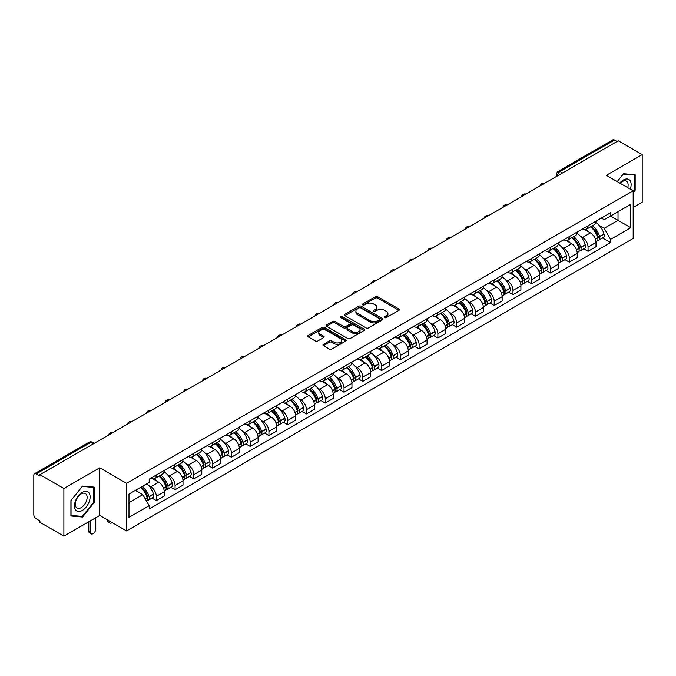 <?xml version="1.0" encoding="UTF-8"?>
<svg xmlns="http://www.w3.org/2000/svg" width="676" height="676" viewBox="0 0 676 676"><rect width="100%" height="100%" fill="white"/><g stroke="black" fill="none" stroke-linecap="round" stroke-linejoin="round"><path stroke-width="1.01" d="M384.72 317.61A1.166 0.676 0 0 0 386.376 317.61L398.925 310.36A1.673 0.963 0 0 0 399.415 309.684A1.673 0.963 0 0 0 398.925 309L377.664 296.722A1.673 0.963 0 0 0 375.307 296.722L362.75 303.972A1.166 0.676 0 0 0 362.412 304.445A1.166 0.676 0 0 0 362.75 304.927A1.166 0.676 0 0 0 364.406 304.927L366.029 303.989A5.349 3.084 0 0 1 373.591 303.989L375.366 305.011A5.349 3.084 0 0 1 376.929 307.191A5.349 3.084 0 0 1 375.366 309.371L373.735 310.309A1.166 0.676 0 0 0 373.397 310.791A1.166 0.676 0 0 0 373.735 311.264A1.166 0.676 0 0 0 375.391 311.264L377.014 310.326A5.349 3.084 0 0 1 384.576 310.326L386.351 311.349A5.349 3.084 0 0 1 387.914 313.537A5.349 3.084 0 0 1 386.351 315.717L384.72 316.655A1.166 0.676 0 0 0 384.382 317.128A1.166 0.676 0 0 0 384.72 317.61L384.72 316.655M323.449 344.321A1.673 0.963 0 0 0 322.959 345.005A1.673 0.963 0 0 0 323.449 345.69L329.415 349.129A1.673 0.963 0 0 0 331.781 349.129L345.715 341.084A1.673 0.963 0 0 0 346.205 340.4A1.673 0.963 0 0 0 345.715 339.724L324.455 327.446A1.673 0.963 0 0 0 322.089 327.446L308.155 335.49A1.673 0.963 0 0 0 307.665 336.175A1.673 0.963 0 0 0 308.155 336.859L315.362 341.017A1.673 0.963 0 0 0 317.72 341.017L323.686 337.569A1.673 0.963 0 0 0 324.176 336.893A1.673 0.963 0 0 0 323.686 336.209L320.111 334.147A4.47 2.577 0 0 1 318.802 332.322A4.47 2.577 0 0 1 321.565 329.939A4.47 2.577 0 0 1 326.432 330.496L340.434 338.575A4.47 2.577 0 0 1 341.735 340.4A4.47 2.577 0 0 1 338.98 342.783A4.47 2.577 0 0 1 334.113 342.225L331.781 340.881A1.673 0.963 0 0 0 329.415 340.881L323.449 344.321L323.449 345.69L329.415 342.267L329.415 340.881M126.573 483.281L99.744 467.792L63.882 488.495L39.935 474.67L618.253 140.777L642.2 154.601L606.338 175.312L633.175 190.801L126.573 483.281L126.573 530.939L633.175 238.459L633.175 190.801M366.147 327.928A1.673 0.963 0 0 0 368.513 327.928L382.447 319.875A1.673 0.963 0 0 0 382.937 319.199A1.673 0.963 0 0 0 382.447 318.514L361.187 306.236A1.673 0.963 0 0 0 358.829 306.236L344.887 314.289A1.673 0.963 0 0 0 344.397 314.965A1.673 0.963 0 0 0 344.887 315.65L366.147 327.928M341.279 317.864A1.166 0.676 0 0 1 342.47 318.024L364.06 330.496L350.143 338.524A1.673 0.963 0 0 1 347.785 338.524L326.525 326.255L326.525 324.886A1.673 0.963 0 0 0 326.035 325.57A1.673 0.963 0 0 0 326.525 326.255M326.525 324.886L332.491 321.446A1.673 0.963 0 0 1 334.848 321.446L343.467 326.423A1.673 0.963 0 0 0 345.833 326.423L349.788 324.142A1.673 0.963 0 0 0 350.278 323.458A1.673 0.963 0 0 0 349.788 322.773L340.814 317.593A1.166 0.676 0 0 1 340.467 317.112A1.166 0.676 0 0 1 341.194 316.495A1.166 0.676 0 0 1 342.47 316.638L364.085 329.119A1.673 0.963 0 0 1 364.575 329.795A1.673 0.963 0 0 1 364.085 330.48L364.085 329.119M63.882 488.495L63.882 536.153L39.935 522.328L39.935 520.934L36.208 518.788A3.405 1.969 -120 0 1 33.8 514.613L33.8 475.296A3.405 1.969 -120 0 1 34.501 473.732L89.012 442.265A3.405 1.969 60 0 1 90.719 442.434L36.208 473.901A3.405 1.969 -120 0 0 34.501 473.732M633.175 207.473L642.2 202.268L642.2 154.601M63.882 536.153L99.744 515.45L126.573 530.939M39.935 474.67L39.935 476.056L36.208 473.901M562.542 172.946L560.015 171.484A3.405 1.969 60 0 0 558.308 171.315L612.819 139.847A3.405 1.969 60 0 1 614.526 140.016L560.015 171.484A3.405 1.969 120 0 0 557.607 175.659L557.607 175.794M617.053 141.478L614.526 140.016M588.052 225.75A7.825 4.521 60 0 1 586.43 229.257L594.373 224.677A7.825 4.521 -120 0 0 595.995 221.162M580.515 236.33L582.518 237.487A7.825 4.521 60 0 1 588.052 247.078L595.995 242.49A7.825 4.521 -120 0 0 590.461 232.899L584.774 229.62M595.995 242.49L595.995 246.723L588.052 251.311L583.743 248.827M586.43 229.257A7.825 4.521 60 0 1 582.577 228.91M588.052 247.078L588.052 251.311M569.277 236.583A7.825 4.521 60 0 1 567.654 240.098L575.597 235.51A7.825 4.521 -120 0 0 577.22 231.995M564.975 259.66L569.277 262.153L577.22 257.564L577.22 253.331A7.825 4.521 -120 0 0 571.685 243.74L565.998 240.462M567.654 240.098A7.825 4.521 60 0 1 563.801 239.743M561.739 247.171L563.742 248.329A7.825 4.521 60 0 1 569.277 257.911L569.277 262.153M550.509 247.424A7.825 4.521 60 0 1 548.887 250.94L556.83 246.351A7.825 4.521 -120 0 0 558.452 242.836M546.2 270.501L550.509 272.986L558.452 268.406L558.452 264.164A7.825 4.521 -120 0 0 552.917 254.582L547.23 251.295M548.887 250.94A7.825 4.521 60 0 1 545.033 250.585M542.972 258.004L544.974 259.161A7.825 4.521 60 0 1 550.509 268.752L550.509 272.986M531.733 258.257A7.825 4.521 60 0 1 530.111 261.773L538.054 257.184A7.825 4.521 -120 0 0 539.676 253.677M527.432 281.343L531.733 283.827L539.676 279.239L539.676 275.005A7.825 4.521 -120 0 0 534.141 265.415L528.455 262.136M530.111 261.773A7.825 4.521 60 0 1 526.258 261.418M524.196 268.845L526.198 270.003A7.825 4.521 60 0 1 531.733 279.585L531.733 283.827M512.966 269.099A7.825 4.521 60 0 1 511.343 272.614L519.286 268.026A7.825 4.521 -120 0 0 520.909 264.51M508.656 292.176L512.966 294.66L520.909 290.08L520.909 285.838A7.825 4.521 -120 0 0 515.374 276.256L509.687 272.969M511.343 272.614A7.825 4.521 60 0 1 507.49 272.259M505.428 279.678L507.431 280.836A7.825 4.521 60 0 1 512.966 290.426L512.966 294.66M494.19 279.932A7.825 4.521 60 0 1 492.567 283.447L500.51 278.867A7.825 4.521 -120 0 0 502.133 275.352M489.88 303.017L494.19 305.501L502.133 300.913L502.133 296.68A7.825 4.521 -120 0 0 496.598 287.089L490.911 283.81M492.567 283.447A7.825 4.521 60 0 1 488.714 283.092M486.652 290.519L488.655 291.677A7.825 4.521 60 0 1 494.19 301.268L494.19 305.501M475.422 290.773A7.825 4.521 60 0 1 473.8 294.288L481.743 289.7A7.825 4.521 -120 0 0 483.357 286.185M471.113 313.85L475.422 316.343L483.365 311.754L483.365 307.512A7.825 4.521 -120 0 0 477.822 297.93L472.144 294.643M473.8 294.288A7.825 4.521 60 0 1 469.947 293.933M467.885 301.361L469.888 302.51A7.825 4.521 60 0 1 475.422 312.101L475.422 316.343M456.646 301.614A7.825 4.521 60 0 1 455.024 305.121L462.967 300.541A7.825 4.521 -120 0 0 464.589 297.026M452.337 324.691L456.646 327.176L464.589 322.596L464.589 318.354A7.825 4.521 -120 0 0 459.055 308.763L453.368 305.484M455.024 305.121A7.825 4.521 60 0 1 451.171 304.775M449.109 312.194L451.112 313.351A7.825 4.521 60 0 1 456.646 322.942L456.646 327.176M437.879 312.447A7.825 4.521 60 0 1 436.257 315.962L444.2 311.374A7.825 4.521 -120 0 0 445.814 307.867M433.57 335.533L437.879 338.017L445.814 333.429L445.814 329.195A7.825 4.521 -120 0 0 440.279 319.604L434.6 316.326M436.257 315.962A7.825 4.521 60 0 1 432.403 315.608M430.342 323.035L432.344 324.193A7.825 4.521 60 0 1 437.879 333.775L437.879 338.017M419.103 323.289A7.825 4.521 60 0 1 417.481 326.804L425.424 322.215A7.825 4.521 -120 0 0 427.046 318.7M414.794 346.365L419.103 348.85L427.046 344.27L427.046 340.028A7.825 4.521 -120 0 0 421.511 330.446L415.825 327.159M417.481 326.804A7.825 4.521 60 0 1 413.627 326.449M411.566 333.868L413.568 335.026A7.825 4.521 60 0 1 419.103 344.616L419.103 348.85M400.336 334.121A7.825 4.521 60 0 1 398.713 337.637L406.656 333.057A7.825 4.521 -120 0 0 408.27 329.542M396.026 357.207L400.336 359.691L408.27 355.103L408.27 350.869A7.825 4.521 -120 0 0 402.735 341.279L397.057 338M398.713 337.637A7.825 4.521 60 0 1 394.86 337.282M392.798 344.709L394.801 345.867A7.825 4.521 60 0 1 400.336 355.449L400.336 359.691M381.56 344.963A7.825 4.521 60 0 1 379.937 348.478L387.88 343.89A7.825 4.521 -120 0 0 389.503 340.374M377.25 368.04L381.56 370.532L389.503 365.944L389.503 361.702A7.825 4.521 -120 0 0 383.968 352.12L378.281 348.833M379.937 348.478A7.825 4.521 60 0 1 376.084 348.123M374.022 355.551L376.025 356.7A7.825 4.521 60 0 1 381.56 366.291L381.56 370.532M362.792 355.796A7.825 4.521 60 0 1 361.17 359.311L369.113 354.731A7.825 4.521 -120 0 0 370.727 351.216M358.483 378.881L362.792 381.365L370.727 376.777L370.727 372.544A7.825 4.521 -120 0 0 365.192 362.953L359.514 359.674M361.17 359.311A7.825 4.521 60 0 1 357.317 358.964M355.255 366.384L357.249 367.541A7.825 4.521 60 0 1 362.792 377.132L362.792 381.365M344.016 366.637A7.825 4.521 60 0 1 342.394 370.152L350.337 365.564A7.825 4.521 -120 0 0 351.959 362.049M339.707 389.714L344.016 392.207L351.959 387.618L351.959 383.385A7.825 4.521 -120 0 0 346.425 373.794L340.738 370.516M342.394 370.152A7.825 4.521 60 0 1 338.541 369.797M336.479 377.225L338.482 378.383A7.825 4.521 60 0 1 344.016 387.965L344.016 392.207M325.24 377.478A7.825 4.521 60 0 1 323.627 380.994L331.57 376.405A7.825 4.521 -120 0 0 333.183 372.89M320.939 400.555L325.249 403.04L333.183 398.46L333.183 394.218A7.825 4.521 -120 0 0 327.649 384.636L321.97 381.349M323.627 380.994A7.825 4.521 60 0 1 319.773 380.639M317.703 388.058L319.706 389.215A7.825 4.521 60 0 1 325.249 398.806L325.249 403.04M306.473 388.311A7.825 4.521 60 0 1 304.851 391.826L312.794 387.238A7.825 4.521 -120 0 0 314.416 383.731M302.164 411.397L306.473 413.881L314.416 409.293L314.416 405.059A7.825 4.521 -120 0 0 308.881 395.468L303.194 392.19M304.851 391.826A7.825 4.521 60 0 1 300.997 391.472M298.936 398.899L300.938 400.057A7.825 4.521 60 0 1 306.473 409.639L306.473 413.881M287.697 399.153A7.825 4.521 60 0 1 286.083 402.668L294.018 398.079A7.825 4.521 -120 0 0 295.64 394.564M283.396 422.23L287.697 424.714L295.64 420.134L295.64 415.892A7.825 4.521 -120 0 0 290.105 406.31L284.427 403.023M286.083 402.668A7.825 4.521 60 0 1 282.23 402.313M280.16 409.732L282.162 410.89A7.825 4.521 60 0 1 287.697 420.48L287.697 424.714M268.93 409.986A7.825 4.521 60 0 1 267.307 413.501L275.25 408.921A7.825 4.521 -120 0 0 276.873 405.406M264.62 433.071L268.93 435.555L276.873 430.967L276.873 426.733A7.825 4.521 -120 0 0 271.338 417.143L265.651 413.864M267.307 413.501A7.825 4.521 60 0 1 263.454 413.146M261.392 420.573L263.395 421.731A7.825 4.521 60 0 1 268.93 431.313L268.93 435.555M250.154 420.827A7.825 4.521 60 0 1 248.54 424.342L256.474 419.754A7.825 4.521 -120 0 0 258.097 416.239M245.853 443.904L250.154 446.397L258.097 441.808L258.097 437.566A7.825 4.521 -120 0 0 252.562 427.984L246.884 424.697M248.54 424.342A7.825 4.521 60 0 1 244.687 423.987M242.616 431.415L244.619 432.564A7.825 4.521 60 0 1 250.154 442.155L250.154 446.397M231.386 431.668A7.825 4.521 60 0 1 229.764 435.175L237.707 430.595A7.825 4.521 -120 0 0 239.329 427.08M227.077 454.745L231.386 457.23L239.329 452.65L239.329 448.408A7.825 4.521 -120 0 0 233.795 438.817L228.108 435.538M229.764 435.175A7.825 4.521 60 0 1 225.911 434.829M223.849 442.248L225.852 443.405A7.825 4.521 60 0 1 231.386 452.996L231.386 457.23M212.61 442.501A7.825 4.521 60 0 1 210.996 446.016L218.931 441.428A7.825 4.521 -120 0 0 220.553 437.921M208.309 465.578L212.61 468.071L220.553 463.482L220.553 459.249A7.825 4.521 -120 0 0 215.019 449.658L209.332 446.38M210.996 446.016A7.825 4.521 60 0 1 207.135 445.661M205.073 453.089L207.076 454.247A7.825 4.521 60 0 1 212.61 463.829L212.61 468.071M193.843 453.342A7.825 4.521 60 0 1 192.221 456.858L200.164 452.269A7.825 4.521 -120 0 0 201.786 448.754M189.534 476.419L193.843 478.904L201.786 474.324L201.786 470.082A7.825 4.521 -120 0 0 196.251 460.5L190.564 457.213M192.221 456.858A7.825 4.521 60 0 1 188.367 456.503M186.306 463.922L188.308 465.08A7.825 4.521 60 0 1 193.843 474.67L193.843 478.904M175.067 464.175A7.825 4.521 60 0 1 173.445 467.691L181.388 463.111A7.825 4.521 -120 0 0 183.01 459.595M170.766 487.261L175.067 489.745L183.01 485.157L183.01 480.923A7.825 4.521 -120 0 0 177.475 471.333L171.788 468.054M173.445 467.691A7.825 4.521 60 0 1 169.591 467.336M167.53 474.763L169.532 475.921A7.825 4.521 60 0 1 175.067 485.503L175.067 489.745M156.3 475.017A7.825 4.521 60 0 1 154.677 478.532L162.62 473.944A7.825 4.521 -120 0 0 164.243 470.428M151.99 498.094L156.3 500.586L164.243 495.998L164.243 491.756A7.825 4.521 -120 0 0 158.708 482.174L153.021 478.887M154.677 478.532A7.825 4.521 60 0 1 150.824 478.177M148.762 485.605L150.765 486.754A7.825 4.521 60 0 1 156.3 496.345L156.3 500.586M601.344 218.069L604.175 219.7L630.767 204.346L618.016 211.715L618.016 220.325L604.175 228.319L599.282 225.497M128.981 502.665L142.822 494.68L149.202 505.724L128.981 517.393L128.981 494.055L149.202 482.377L149.202 479.115L610.555 212.754L610.555 216.016L630.767 227.694L610.555 239.363L604.175 228.319M630.767 204.346L630.767 227.694M149.202 505.724L149.202 508.986L610.555 242.625L610.555 239.363M633.175 192.711L635.161 190.243L635.161 174.754L623.551 173.724L617.222 181.59L623.306 174.062L634.561 175.067L634.561 190.066L633.175 191.79M99.744 467.792L99.744 515.45M70.921 515.999L82.531 517.039L94.15 502.589L94.15 487.109L82.531 486.069L70.921 500.519L70.921 515.999M142.822 494.68L135.361 490.37M602.519 237.986L610.555 242.625M634.561 189.897L635.161 190.243M81.306 516.329L82.531 517.039M93.541 502.243L94.15 502.589M385.193 317.771L386.351 317.103A5.349 3.084 0 0 0 387.914 314.923L387.914 313.537M376.929 307.191L376.929 308.586A5.349 3.084 0 0 1 375.366 310.766L374.208 311.433M398.925 309L398.925 310.36L377.664 298.116A1.673 0.963 0 0 0 375.307 298.116L363.223 305.087M382.447 318.514L382.447 319.875L361.187 307.631A1.673 0.963 0 0 0 358.829 307.631L344.912 315.658M379.498 319.672A1.166 0.676 0 0 0 379.836 319.199A1.166 0.676 0 0 0 379.498 318.717L360.832 307.943A1.166 0.676 0 0 0 359.184 307.943L357.469 308.932A5.349 3.084 0 0 0 355.906 311.112A5.349 3.084 0 0 0 357.469 313.292L370.228 320.661A5.349 3.084 0 0 0 377.783 320.661L379.498 319.672L379.498 321.058A1.166 0.676 0 0 0 379.836 320.585L379.836 319.199M355.906 311.112L355.906 312.506A5.349 3.084 0 0 0 357.469 314.686L357.469 313.292M379.498 321.058L377.783 322.046A5.349 3.084 0 0 1 370.228 322.046L357.469 314.686M326.542 326.263L332.491 322.832L332.491 321.446M350.278 323.458L350.278 324.843A1.673 0.963 0 0 1 349.788 325.528L345.833 327.809A1.673 0.963 0 0 1 343.467 327.809L334.848 322.832A1.673 0.963 0 0 0 332.491 322.832M352.416 331.586A4.47 2.577 0 0 0 357.291 332.144A4.47 2.577 0 0 0 360.046 329.761A4.47 2.577 0 0 0 358.736 327.945L353.81 325.097A1.673 0.963 0 0 0 351.444 325.097L347.489 327.378A1.673 0.963 0 0 0 346.999 328.063A1.673 0.963 0 0 0 347.489 328.739L352.416 331.586L352.416 332.981A4.47 2.577 0 0 0 357.291 333.538A4.47 2.577 0 0 0 360.046 331.155L360.046 329.761M346.999 328.063L346.999 329.449A1.673 0.963 0 0 0 347.489 330.133L347.489 328.739M352.416 332.981L347.489 330.133M341.735 340.4L341.735 341.794A4.47 2.577 0 0 1 338.98 344.177A4.47 2.577 0 0 1 334.113 343.619L331.781 342.267A1.673 0.963 0 0 0 329.415 342.267M318.802 332.322L318.802 333.707A4.47 2.577 0 0 0 320.111 335.533L320.111 334.147M323.686 336.209L323.686 337.569L320.111 335.533M345.69 341.101L324.455 328.832A1.673 0.963 0 0 0 322.089 328.832L308.18 336.868L308.155 335.49M591.001 226.621A10.723 6.194 60 0 1 591.061 226.646A10.723 6.194 60 0 1 598.116 236.27L598.175 236.49A2.087 1.2 60 0 1 597.846 238.129A2.087 1.2 60 0 1 597.804 238.155M590.537 226.891A12.937 7.47 60 0 1 597.643 237.563L597.711 237.783A4.301 2.484 60 0 1 597.026 241.155L595.962 241.771M597.761 240.208A4.301 2.484 -120 0 0 598.953 240.048A4.301 2.484 -120 0 0 599.629 236.668L599.57 236.448A12.937 7.47 -120 0 0 592.463 225.776M595.826 222.539A12.937 7.47 60 0 1 603.964 233.913L604.023 234.133A4.301 2.484 60 0 1 603.347 237.513L598.953 240.048M586.126 229.409A12.937 7.47 60 0 1 588.821 231.961M595.117 231.978L596.764 232.933M630.277 189.128A11.061 6.388 120 0 0 630.083 180.636A11.061 6.388 120 0 0 619.765 183.061M627.742 187.666A8.374 4.833 120 0 0 627.336 182.055A8.374 4.833 120 0 0 626.398 181.176A8.374 4.833 120 0 0 620.103 183.255M633.809 174.636L634.561 175.067M89.071 492.99A11.061 6.388 120 0 0 78.382 495.854A11.061 6.388 120 0 0 75.518 509.839A11.061 6.388 120 0 0 86.207 506.983A11.061 6.388 120 0 0 89.071 492.99M86.325 494.401A8.374 4.833 120 0 0 85.387 493.531A8.374 4.833 120 0 0 77.588 497.443A8.374 4.833 120 0 0 76.067 507.161A8.374 4.833 120 0 0 77.013 508.039A8.374 4.833 120 0 0 84.804 504.127A8.374 4.833 120 0 0 86.325 494.401M82.295 516.413L71.039 515.416L71.039 500.409L82.295 486.416L93.541 487.421L93.541 502.42L82.295 516.413M92.798 486.99L93.541 487.421M572.234 237.453A10.723 6.194 60 0 1 572.285 237.487A10.723 6.194 60 0 1 579.34 247.112L579.408 247.331A2.087 1.2 60 0 1 579.078 248.971A2.087 1.2 60 0 1 579.028 248.988M571.761 237.724A12.937 7.47 60 0 1 578.876 248.396L578.935 248.624A4.301 2.484 60 0 1 578.259 251.996L577.186 252.613M578.994 251.041A4.301 2.484 -120 0 0 580.185 250.88A4.301 2.484 -120 0 0 580.861 247.509L580.794 247.289A12.937 7.47 -120 0 0 573.687 236.617M577.059 233.372A12.937 7.47 60 0 1 585.188 244.754L585.255 244.974A4.301 2.484 60 0 1 584.571 248.345L580.185 250.88M567.35 240.25A12.937 7.47 60 0 1 570.054 242.794M576.341 242.819L577.988 243.766M553.458 248.295A10.723 6.194 60 0 1 553.517 248.329A10.723 6.194 60 0 1 560.573 257.945L560.632 258.164A2.087 1.2 60 0 1 560.303 259.804A2.087 1.2 60 0 1 560.26 259.829M552.993 248.565A12.937 7.47 60 0 1 560.1 259.238L560.159 259.457A4.301 2.484 60 0 1 559.483 262.829L558.418 263.446M560.218 261.882A4.301 2.484 -120 0 0 561.41 261.722A4.301 2.484 -120 0 0 562.086 258.35L562.026 258.122A12.937 7.47 -120 0 0 554.92 247.45M558.283 244.213A12.937 7.47 60 0 1 566.42 255.587L566.48 255.807A4.301 2.484 60 0 1 565.804 259.187L561.41 261.722M548.582 251.083A12.937 7.47 60 0 1 551.278 253.635M557.573 253.652L559.221 254.607M534.691 259.128A10.723 6.194 60 0 1 534.741 259.161A10.723 6.194 60 0 1 541.797 268.786L541.865 269.006A2.087 1.2 60 0 1 541.535 270.645A2.087 1.2 60 0 1 541.484 270.67M534.217 259.407A12.937 7.47 60 0 1 541.324 270.07L541.392 270.299A4.301 2.484 60 0 1 540.716 273.67L539.642 274.287M541.451 272.724A4.301 2.484 -120 0 0 542.634 272.555A4.301 2.484 -120 0 0 543.318 269.183L543.25 268.964A12.937 7.47 -120 0 0 536.144 258.291M539.516 255.046A12.937 7.47 60 0 1 547.644 266.428L547.712 266.648A4.301 2.484 60 0 1 547.028 270.02L542.634 272.555M529.807 261.925A12.937 7.47 60 0 1 532.511 264.477M538.797 264.493L540.445 265.44M515.915 269.969A10.723 6.194 60 0 1 515.974 270.003A10.723 6.194 60 0 1 523.03 279.619L523.089 279.847A2.087 1.2 60 0 1 522.759 281.478A2.087 1.2 60 0 1 522.709 281.503M515.45 270.239A12.937 7.47 60 0 1 522.556 280.912L522.616 281.131A4.301 2.484 60 0 1 521.94 284.511L520.875 285.128M522.675 283.557A4.301 2.484 -120 0 0 523.866 283.396A4.301 2.484 -120 0 0 524.542 280.025L524.483 279.796A12.937 7.47 -120 0 0 517.377 269.132M520.74 265.888A12.937 7.47 60 0 1 528.877 277.261L528.936 277.49A4.301 2.484 60 0 1 528.26 280.861L523.866 283.396M511.039 272.758A12.937 7.47 60 0 1 513.735 275.309M520.03 275.326L521.678 276.281M497.147 280.81A10.723 6.194 60 0 1 497.198 280.836A10.723 6.194 60 0 1 504.254 290.46L504.321 290.68A2.087 1.2 60 0 1 503.992 292.319A2.087 1.2 60 0 1 503.941 292.345M496.674 281.081A12.937 7.47 60 0 1 503.781 291.753L503.848 291.973A4.301 2.484 60 0 1 503.172 295.344L502.099 295.961M503.907 294.398A4.301 2.484 -120 0 0 505.09 294.237A4.301 2.484 -120 0 0 505.775 290.857L505.707 290.638A12.937 7.47 -120 0 0 498.601 279.965M501.972 276.721A12.937 7.47 60 0 1 510.101 288.103L510.169 288.322A4.301 2.484 60 0 1 509.484 291.694L505.09 294.237M492.263 283.599A12.937 7.47 60 0 1 494.967 286.151M501.254 286.168L502.902 287.123M478.371 291.643A10.723 6.194 60 0 1 478.431 291.677A10.723 6.194 60 0 1 485.478 301.293L485.545 301.521A2.087 1.2 60 0 1 485.216 303.152A2.087 1.2 60 0 1 485.165 303.178M477.907 291.914A12.937 7.47 60 0 1 485.013 302.586L485.072 302.806A4.301 2.484 60 0 1 484.396 306.186L483.332 306.803M485.131 305.231A4.301 2.484 -120 0 0 486.323 305.07A4.301 2.484 -120 0 0 486.999 301.699L486.94 301.479A12.937 7.47 -120 0 0 479.833 290.807M483.196 287.562A12.937 7.47 60 0 1 491.334 298.944L491.393 299.164A4.301 2.484 60 0 1 490.717 302.535L486.323 305.07M473.496 294.44A12.937 7.47 60 0 1 476.191 296.984M482.487 297.001L484.134 297.955M459.604 302.485A10.723 6.194 60 0 1 459.655 302.51A10.723 6.194 60 0 1 466.71 312.135L466.77 312.354A2.087 1.2 60 0 1 466.44 313.994A2.087 1.2 60 0 1 466.398 314.019M459.131 302.755A12.937 7.47 60 0 1 466.237 313.427L466.305 313.647A4.301 2.484 60 0 1 465.629 317.019L464.556 317.635M466.364 316.072A4.301 2.484 -120 0 0 467.547 315.912A4.301 2.484 -120 0 0 468.231 312.532L468.164 312.312A12.937 7.47 -120 0 0 461.057 301.64M464.429 298.403A12.937 7.47 60 0 1 472.558 309.777L472.625 309.997A4.301 2.484 60 0 1 471.941 313.377L467.547 315.912M454.72 305.273A12.937 7.47 60 0 1 457.424 307.825M463.711 307.842L465.358 308.797M440.828 313.318A10.723 6.194 60 0 1 440.887 313.351A10.723 6.194 60 0 1 447.935 322.976L448.002 323.196A2.087 1.2 60 0 1 447.673 324.835A2.087 1.2 60 0 1 447.622 324.86M440.363 313.588A12.937 7.47 60 0 1 447.47 324.26L447.529 324.488A4.301 2.484 60 0 1 446.853 327.86L445.788 328.477M447.588 326.905A4.301 2.484 -120 0 0 448.779 326.745A4.301 2.484 -120 0 0 449.455 323.373L449.396 323.153A12.937 7.47 -120 0 0 442.29 312.481M445.653 309.236A12.937 7.47 60 0 1 453.782 320.618L453.849 320.838A4.301 2.484 60 0 1 453.173 324.21L448.779 326.745M435.952 316.115A12.937 7.47 60 0 1 438.648 318.666M444.943 318.683L446.591 319.63M422.061 324.159A10.723 6.194 60 0 1 422.111 324.193A10.723 6.194 60 0 1 429.167 333.809L429.226 334.029A2.087 1.2 60 0 1 428.897 335.668A2.087 1.2 60 0 1 428.854 335.693M421.587 324.429A12.937 7.47 60 0 1 428.694 335.102L428.761 335.321A4.301 2.484 60 0 1 428.085 338.693L427.012 339.31M428.812 337.746A4.301 2.484 -120 0 0 430.004 337.586A4.301 2.484 -120 0 0 430.688 334.214L430.62 333.986A12.937 7.47 -120 0 0 423.514 323.314M426.886 320.078A12.937 7.47 60 0 1 435.014 331.451L435.074 331.679A4.301 2.484 60 0 1 434.398 335.051L430.004 337.586M417.176 326.947A12.937 7.47 60 0 1 419.88 329.499M426.167 329.516L427.815 330.471M403.285 335A10.723 6.194 60 0 1 403.344 335.026A10.723 6.194 60 0 1 410.391 344.65L410.459 344.87A2.087 1.2 60 0 1 410.129 346.509A2.087 1.2 60 0 1 410.079 346.534M402.82 335.271A12.937 7.47 60 0 1 409.926 345.935L409.986 346.163A4.301 2.484 60 0 1 409.31 349.534L408.245 350.151M410.045 348.588A4.301 2.484 -120 0 0 411.236 348.419A4.301 2.484 -120 0 0 411.912 345.047L411.853 344.828A12.937 7.47 -120 0 0 404.747 334.155M408.11 330.91A12.937 7.47 60 0 1 416.239 342.293L416.306 342.512A4.301 2.484 60 0 1 415.63 345.884L411.236 348.419M398.409 337.789A12.937 7.47 60 0 1 401.105 340.341M407.391 340.358L409.048 341.304M384.517 345.833A10.723 6.194 60 0 1 384.568 345.867A10.723 6.194 60 0 1 391.624 355.483L391.683 355.711A2.087 1.2 60 0 1 391.353 357.342A2.087 1.2 60 0 1 391.311 357.367M384.044 346.104A12.937 7.47 60 0 1 391.15 356.776L391.218 356.996A4.301 2.484 60 0 1 390.534 360.376L389.469 360.992M391.269 359.421A4.301 2.484 -120 0 0 392.46 359.26A4.301 2.484 -120 0 0 393.145 355.889L393.077 355.669A12.937 7.47 -120 0 0 385.971 344.997M389.342 341.752A12.937 7.47 60 0 1 397.471 353.125L397.53 353.354A4.301 2.484 60 0 1 396.854 356.725L392.46 359.26M379.633 348.63A12.937 7.47 60 0 1 382.337 351.174M388.624 351.19L390.272 352.145M365.741 356.675A10.723 6.194 60 0 1 365.8 356.7A10.723 6.194 60 0 1 372.848 366.324L372.915 366.544A2.087 1.2 60 0 1 372.586 368.183A2.087 1.2 60 0 1 372.535 368.209M365.277 356.945A12.937 7.47 60 0 1 372.383 367.617L372.442 367.837A4.301 2.484 60 0 1 371.766 371.209L370.701 371.825M372.501 370.262A4.301 2.484 -120 0 0 373.693 370.102A4.301 2.484 -120 0 0 374.369 366.722L374.31 366.502A12.937 7.47 -120 0 0 367.203 355.829M370.566 352.585A12.937 7.47 60 0 1 378.695 363.967L378.763 364.187A4.301 2.484 60 0 1 378.087 367.567L373.693 370.102M360.866 359.463A12.937 7.47 60 0 1 363.561 362.015M369.848 362.032L371.504 362.987M346.974 367.507A10.723 6.194 60 0 1 347.025 367.541A10.723 6.194 60 0 1 354.08 377.166L354.139 377.385A2.087 1.2 60 0 1 353.81 379.025A2.087 1.2 60 0 1 353.768 379.042M346.501 367.778A12.937 7.47 60 0 1 353.607 378.45L353.675 378.678A4.301 2.484 60 0 1 352.99 382.05L351.926 382.667M353.725 381.095A4.301 2.484 -120 0 0 354.917 380.934A4.301 2.484 -120 0 0 355.601 377.563L355.534 377.343A12.937 7.47 -120 0 0 348.427 366.671M351.799 363.426A12.937 7.47 60 0 1 359.928 374.808L359.987 375.028A4.301 2.484 60 0 1 359.311 378.399L354.917 380.934M342.09 370.304A12.937 7.47 60 0 1 344.794 372.848M351.081 372.873L352.728 373.82M328.198 378.349A10.723 6.194 60 0 1 328.257 378.383A10.723 6.194 60 0 1 335.304 387.999L335.372 388.218A2.087 1.2 60 0 1 335.042 389.858A2.087 1.2 60 0 1 334.992 389.883M327.733 378.619A12.937 7.47 60 0 1 334.84 389.291L334.899 389.511A4.301 2.484 60 0 1 334.223 392.883L333.15 393.5M334.958 391.936A4.301 2.484 -120 0 0 336.149 391.776A4.301 2.484 -120 0 0 336.825 388.404L336.766 388.176A12.937 7.47 -120 0 0 329.651 377.504M333.023 374.267A12.937 7.47 60 0 1 341.152 385.641L341.219 385.861A4.301 2.484 60 0 1 340.543 389.241L336.149 391.776M323.322 381.137A12.937 7.47 60 0 1 326.018 383.689M332.305 383.706L333.961 384.661M309.431 389.182A10.723 6.194 60 0 1 309.481 389.215A10.723 6.194 60 0 1 316.537 398.84L316.596 399.06A2.087 1.2 60 0 1 316.267 400.699A2.087 1.2 60 0 1 316.224 400.724M308.957 389.46A12.937 7.47 60 0 1 316.064 400.124L316.131 400.353A4.301 2.484 60 0 1 315.447 403.724L314.382 404.341M316.182 402.769A4.301 2.484 -120 0 0 317.374 402.609A4.301 2.484 -120 0 0 318.058 399.237L317.99 399.017A12.937 7.47 -120 0 0 310.884 388.345M314.255 385.1A12.937 7.47 60 0 1 322.384 396.482L322.444 396.702A4.301 2.484 60 0 1 321.768 400.074L317.374 402.609M304.546 391.979A12.937 7.47 60 0 1 307.25 394.53M313.537 394.547L315.185 395.494M290.655 400.023A10.723 6.194 60 0 1 290.705 400.057A10.723 6.194 60 0 1 297.761 409.673L297.829 409.901A2.087 1.2 60 0 1 297.499 411.532A2.087 1.2 60 0 1 297.448 411.557M290.19 400.293A12.937 7.47 60 0 1 297.296 410.966L297.355 411.185A4.301 2.484 60 0 1 296.68 414.565L295.606 415.182M297.415 413.611A4.301 2.484 -120 0 0 298.606 413.45A4.301 2.484 -120 0 0 299.282 410.079L299.223 409.85A12.937 7.47 -120 0 0 292.108 399.186M295.48 395.942A12.937 7.47 60 0 1 303.608 407.315L303.676 407.543A4.301 2.484 60 0 1 302.992 410.915L298.606 413.45M285.779 402.811A12.937 7.47 60 0 1 288.475 405.363M294.761 405.38L296.409 406.335M271.887 410.864A10.723 6.194 60 0 1 271.938 410.89A10.723 6.194 60 0 1 278.994 420.514L279.053 420.734A2.087 1.2 60 0 1 278.723 422.373A2.087 1.2 60 0 1 278.681 422.399M271.414 411.135A12.937 7.47 60 0 1 278.52 421.807L278.588 422.027A4.301 2.484 60 0 1 277.904 425.398L276.839 426.015M278.639 424.452A4.301 2.484 -120 0 0 279.83 424.291A4.301 2.484 -120 0 0 280.515 420.911L280.447 420.692A12.937 7.47 -120 0 0 273.341 410.019M276.712 406.775A12.937 7.47 60 0 1 284.841 418.157L284.9 418.376A4.301 2.484 60 0 1 284.224 421.748L279.83 424.291M267.003 413.653A12.937 7.47 60 0 1 269.707 416.205M275.994 416.222L277.642 417.176M253.111 421.697A10.723 6.194 60 0 1 253.162 421.731A10.723 6.194 60 0 1 260.218 431.347L260.285 431.575A2.087 1.2 60 0 1 259.956 433.206A2.087 1.2 60 0 1 259.905 433.232M252.647 421.968A12.937 7.47 60 0 1 259.753 432.64L259.812 432.86A4.301 2.484 60 0 1 259.136 436.24L258.063 436.857M259.871 435.285A4.301 2.484 -120 0 0 261.063 435.124A4.301 2.484 -120 0 0 261.739 431.753L261.68 431.533A12.937 7.47 -120 0 0 254.565 420.861M257.936 417.616A12.937 7.47 60 0 1 266.065 428.99L266.133 429.218A4.301 2.484 60 0 1 265.448 432.589L261.063 435.124M248.236 424.494A12.937 7.47 60 0 1 250.931 427.038M257.218 427.055L258.866 428.009M234.344 432.539A10.723 6.194 60 0 1 234.395 432.564A10.723 6.194 60 0 1 241.45 442.188L241.509 442.408A2.087 1.2 60 0 1 241.18 444.048A2.087 1.2 60 0 1 241.138 444.073M233.871 432.809A12.937 7.47 60 0 1 240.977 443.481L241.045 443.701A4.301 2.484 60 0 1 240.36 447.073L239.296 447.689M241.095 446.126A4.301 2.484 -120 0 0 242.287 445.966A4.301 2.484 -120 0 0 242.963 442.586L242.904 442.366A12.937 7.47 -120 0 0 235.797 431.694M239.169 428.457A12.937 7.47 60 0 1 247.298 439.831L247.357 440.051A4.301 2.484 60 0 1 246.681 443.431L242.287 445.966M229.46 435.327A12.937 7.47 60 0 1 232.164 437.879M238.451 437.896L240.098 438.851M215.568 443.372A10.723 6.194 60 0 1 215.619 443.405A10.723 6.194 60 0 1 222.674 453.03L222.742 453.25A2.087 1.2 60 0 1 222.412 454.889A2.087 1.2 60 0 1 222.362 454.914M215.103 443.642A12.937 7.47 60 0 1 222.21 454.314L222.269 454.542A4.301 2.484 60 0 1 221.593 457.914L220.52 458.531M222.328 456.959A4.301 2.484 -120 0 0 223.519 456.799A4.301 2.484 -120 0 0 224.195 453.427L224.128 453.207A12.937 7.47 -120 0 0 217.021 442.535M220.393 439.29A12.937 7.47 60 0 1 228.522 450.672L228.589 450.892A4.301 2.484 60 0 1 227.905 454.264L223.519 456.799M210.684 446.168A12.937 7.47 60 0 1 213.388 448.72M219.675 448.737L221.322 449.684M196.792 454.213A10.723 6.194 60 0 1 196.851 454.247A10.723 6.194 60 0 1 203.907 463.863L203.966 464.082A2.087 1.2 60 0 1 203.637 465.722A2.087 1.2 60 0 1 203.594 465.747M196.327 454.483A12.937 7.47 60 0 1 203.434 465.156L203.501 465.375A4.301 2.484 60 0 1 202.817 468.747L201.752 469.364M203.552 467.8A4.301 2.484 -120 0 0 204.744 467.64A4.301 2.484 -120 0 0 205.419 464.268L205.36 464.04A12.937 7.47 -120 0 0 198.254 453.368M201.625 450.132A12.937 7.47 60 0 1 209.754 461.505L209.814 461.733A4.301 2.484 60 0 1 209.137 465.105L204.744 467.64M191.916 457.001A12.937 7.47 60 0 1 194.62 459.553M200.907 459.57L202.555 460.525M178.025 465.054A10.723 6.194 60 0 1 178.075 465.08A10.723 6.194 60 0 1 185.131 474.704L185.199 474.924A2.087 1.2 60 0 1 184.869 476.563A2.087 1.2 60 0 1 184.818 476.588M177.551 465.325A12.937 7.47 60 0 1 184.666 475.988L184.725 476.217A4.301 2.484 60 0 1 184.049 479.588L182.976 480.205M184.785 478.642A4.301 2.484 -120 0 0 185.976 478.473A4.301 2.484 -120 0 0 186.652 475.101L186.584 474.882A12.937 7.47 -120 0 0 179.478 464.209M182.85 460.964A12.937 7.47 60 0 1 190.978 472.347L191.046 472.566A4.301 2.484 60 0 1 190.362 475.938L185.976 478.473M173.141 467.843A12.937 7.47 60 0 1 175.844 470.395M182.131 470.412L183.779 471.358M159.249 475.887A10.723 6.194 60 0 1 159.308 475.921A10.723 6.194 60 0 1 166.364 485.537L166.423 485.765A2.087 1.2 60 0 1 166.093 487.396A2.087 1.2 60 0 1 166.051 487.421M109.132 520.866L109.132 521.289A3.828 2.214 120 0 0 109.918 523.038A3.828 2.214 120 0 0 112.174 522.624M109.918 523.038L108.354 522.134A3.828 2.214 -60 0 1 107.56 520.385L107.56 519.962M158.784 476.157A12.937 7.47 60 0 1 165.89 486.83L165.958 487.05A4.301 2.484 60 0 1 165.274 490.43L164.209 491.046M166.009 489.475A4.301 2.484 -120 0 0 167.2 489.314A4.301 2.484 -120 0 0 167.876 485.943L167.817 485.714A12.937 7.47 -120 0 0 160.711 475.051M164.074 471.806A12.937 7.47 60 0 1 172.211 483.179L172.27 483.408A4.301 2.484 60 0 1 171.594 486.779L167.2 489.314M154.373 478.684A12.937 7.47 60 0 1 157.077 481.227M163.364 481.244L165.012 482.199M141.056 487.083A10.723 6.194 60 0 1 147.588 496.378L147.655 496.598A2.087 1.2 60 0 1 147.326 498.237A2.087 1.2 60 0 1 147.275 498.263M90.356 520.866L90.356 532.122A3.828 2.214 120 0 0 91.15 533.879A3.828 2.214 120 0 0 94.099 532.849A3.828 2.214 120 0 0 95.772 528.995L95.772 517.74M91.15 533.879L89.587 532.975A3.828 2.214 -60 0 1 88.793 531.218L88.793 521.771M140.515 487.396A12.937 7.47 60 0 1 147.123 497.671L147.182 497.891A4.301 2.484 60 0 1 146.591 501.212M147.241 500.316A4.301 2.484 -120 0 0 148.433 500.155A4.301 2.484 -120 0 0 149.109 496.775L149.041 496.556A12.937 7.47 -120 0 0 142.442 486.281M146.836 483.746A12.937 7.47 60 0 1 153.435 494.021L153.503 494.24A4.301 2.484 60 0 1 152.818 497.62L148.433 500.155M136.121 489.931A12.937 7.47 60 0 1 138.301 492.069M144.588 492.086L146.236 493.041M557.725 175.726L557.607 175.659A3.405 1.969 0 0 1 556.61 174.264L556.61 176.368M175.067 485.503L183.01 480.923M193.843 474.67L201.786 470.082M212.61 463.829L220.553 459.249M231.386 452.996L239.329 448.408M250.154 442.155L258.097 437.566M268.93 431.313L276.873 426.733M287.697 420.48L295.64 415.892M306.473 409.639L314.416 405.059M325.249 398.806L333.183 394.218M344.016 387.965L351.959 383.385M362.792 377.132L370.727 372.544M381.56 366.291L389.503 361.702M400.336 355.449L408.27 350.869M419.103 344.616L427.046 340.028M437.879 333.775L445.814 329.195M456.646 322.942L464.589 318.354M475.422 312.101L483.365 307.512M494.19 301.268L502.133 296.68M512.966 290.426L520.909 285.838M531.733 279.585L539.676 275.005M550.509 268.752L558.452 264.164M569.277 257.911L577.22 253.331M156.3 496.345L164.243 491.756M150.765 486.754L158.708 482.174M169.532 475.921L177.475 471.333M188.308 465.08L196.251 460.5M207.076 454.247L215.019 449.658M225.852 443.405L233.795 438.817M244.619 432.564L252.562 427.984M263.395 421.731L271.338 417.143M282.162 410.89L290.105 406.31M300.938 400.057L308.881 395.468M319.706 389.215L327.649 384.636M338.482 378.383L346.425 373.794M357.249 367.541L365.192 362.953M376.025 356.7L383.968 352.12M394.801 345.867L402.735 341.279M413.568 335.026L421.511 330.446M432.344 324.193L440.279 319.604M451.112 313.351L459.055 308.763M469.888 302.51L477.822 297.93M488.655 291.677L496.598 287.089M507.431 280.836L515.374 276.256M526.198 270.003L534.141 265.415M544.974 259.161L552.917 254.582M563.742 248.329L571.685 243.74M582.518 237.487L590.461 232.899M544.4 183.416A3.405 1.969 120 0 0 542.896 184.286M525.624 194.257A3.405 1.969 120 0 0 524.128 195.127M506.856 205.098A3.405 1.969 120 0 0 505.352 205.96M488.08 215.931A3.405 1.969 120 0 0 486.585 216.802M469.313 226.773A3.405 1.969 120 0 0 467.809 227.635M450.537 237.606A3.405 1.969 120 0 0 449.041 238.476M431.77 248.447A3.405 1.969 120 0 0 430.266 249.317M412.994 259.288A3.405 1.969 120 0 0 411.49 260.15M394.226 270.121A3.405 1.969 120 0 0 392.722 270.991M375.45 280.962A3.405 1.969 120 0 0 373.946 281.824M356.683 291.795A3.405 1.969 120 0 0 355.179 292.666M337.907 302.637A3.405 1.969 120 0 0 336.403 303.507M319.14 313.47A3.405 1.969 120 0 0 317.635 314.34M300.364 324.311A3.405 1.969 120 0 0 298.86 325.181M281.596 335.152A3.405 1.969 120 0 0 280.092 336.014M262.82 345.985A3.405 1.969 120 0 0 261.316 346.856M244.053 356.827A3.405 1.969 120 0 0 242.549 357.688M225.277 367.659A3.405 1.969 120 0 0 223.773 368.53M206.51 378.501A3.405 1.969 120 0 0 205.005 379.371M187.734 389.342A3.405 1.969 120 0 0 186.23 390.204M168.966 400.175A3.405 1.969 120 0 0 167.462 401.045M150.19 411.016A3.405 1.969 120 0 0 148.686 411.878M131.423 421.849A3.405 1.969 120 0 0 129.919 422.72M112.647 432.691A3.405 1.969 120 0 0 111.143 433.561M93.246 443.895L90.719 442.434A3.405 1.969 120 0 1 92.418 442.265A3.405 3.405 0 0 0 89.012 442.265M386.351 317.103L386.351 315.717M373.735 311.264L373.735 310.309M375.366 310.766L375.366 309.371M362.75 304.927L362.75 303.972M375.307 298.116L375.307 296.722M377.664 298.116L377.664 296.722M344.887 315.65L344.887 314.289M358.829 307.631L358.829 306.236M361.187 307.631L361.187 306.236M370.228 322.046L370.228 320.661M377.783 322.046L377.783 320.661M334.848 322.832L334.848 321.446M343.467 327.809L343.467 326.423M345.833 327.809L345.833 326.423M349.788 325.528L349.788 324.142M342.47 318.024L342.47 316.638M331.781 342.267L331.781 340.881M334.113 343.619L334.113 342.225M322.089 328.832L322.089 327.446M324.455 328.832L324.455 327.446M345.715 341.084L345.715 339.724M595.353 239.143L597.711 237.783M599.629 236.668L604.023 234.133M599.57 236.448L603.964 233.913M597.635 237.546L598.277 237.175M595.277 238.924L597.643 237.563M576.586 249.976L578.935 248.624M580.861 247.509L585.255 244.974M580.794 247.289L585.188 244.754M576.501 249.765L579.509 248.016M557.81 260.818L560.159 259.457M562.086 258.35L566.48 255.807M562.026 258.122L566.42 255.587M560.091 259.221L560.734 258.849M557.734 260.606L560.1 259.238M539.042 271.651L541.392 270.299M543.318 269.183L547.712 266.648M543.25 268.964L547.644 266.428M538.958 271.439L541.966 269.69M520.267 282.492L522.616 281.131M524.542 280.025L528.936 277.49M524.483 279.796L528.877 277.261M522.548 280.895L523.19 280.523M520.19 282.281L522.556 280.912M501.499 293.333L503.848 291.973M505.775 290.857L510.169 288.322M505.707 290.638L510.101 288.103M501.415 293.114L504.423 291.364M482.723 304.166L485.072 302.806M486.999 301.699L491.393 299.164M486.94 301.479L491.334 298.944M485.005 302.569L485.647 302.197M482.647 303.955L485.013 302.586M463.947 315.008L466.305 313.647M468.231 312.532L472.625 309.997M468.164 312.312L472.558 309.777M463.871 314.796L466.879 313.039M445.18 325.84L447.529 324.488M449.455 323.373L453.849 320.838M449.396 323.153L453.782 320.618M447.461 324.243L448.103 323.88M445.104 325.629L447.47 324.26M426.404 336.682L428.761 335.321M430.688 334.214L435.074 331.679M430.62 333.986L435.014 331.451M426.328 336.471L429.336 334.713M407.636 347.523L409.986 346.163M411.912 345.047L416.306 342.512M411.853 344.828L416.239 342.293M407.56 347.303L410.56 345.554M388.861 358.356L391.218 356.996M393.145 355.889L397.53 353.354M393.077 355.669L397.471 353.125M388.784 358.145L391.793 356.387M370.093 369.197L372.442 367.837M374.369 366.722L378.763 364.187M374.31 366.502L378.695 363.967M370.009 368.978L373.017 367.229M351.317 380.03L353.675 378.678M355.601 377.563L359.987 375.028M355.534 377.343L359.928 374.808M351.241 379.819L354.241 378.07M332.55 390.872L334.899 389.511M336.825 388.404L341.219 385.861M336.766 388.176L341.152 385.641M332.465 390.66L335.473 388.903M313.774 401.705L316.131 400.353M318.058 399.237L322.444 396.702M317.99 399.017L322.384 396.482M313.698 401.493L316.698 399.744M295.006 412.546L297.355 411.185M299.282 410.079L303.676 407.543M299.223 409.85L303.608 407.315M297.288 410.949L297.93 410.577M294.922 412.335L297.296 410.966M276.23 423.387L278.588 422.027M280.515 420.911L284.9 418.376M280.447 420.692L284.841 418.157M278.52 421.79L279.154 421.418M276.154 423.168L278.52 421.807M257.463 434.22L259.812 432.86M261.739 431.753L266.133 429.218M261.68 431.533L266.065 428.99M257.379 434.009L260.387 432.251M238.687 445.062L241.045 443.701M242.963 442.586L247.357 440.051M242.904 442.366L247.298 439.831M240.977 443.464L241.611 443.093M238.611 444.85L240.977 443.481M219.92 455.894L222.269 454.542M224.195 453.427L228.589 450.892M224.128 453.207L228.522 450.672M219.835 455.683L222.843 453.934M201.144 466.736L203.501 465.375M205.419 464.268L209.814 461.733M205.36 464.04L209.754 461.505M203.434 465.139L204.067 464.767M201.068 466.524L203.434 465.156M182.376 477.569L184.725 476.217M186.652 475.101L191.046 472.566M186.584 474.882L190.978 472.347M182.292 477.357L185.3 475.608M107.56 520.385L109.132 521.289M163.6 488.41L165.958 487.05M167.876 485.943L172.27 483.408M167.817 485.714L172.211 483.179M165.89 486.813L166.524 486.441M163.524 488.199L165.89 486.83M88.793 531.218L90.356 532.122M145.306 498.972L147.182 497.891M149.109 496.775L153.503 494.24M149.041 496.556L153.435 494.021M145.188 498.778L147.757 497.282M544.687 183.255A3.405 3.405 0 0 0 540.318 185.773M525.92 194.088A3.405 3.405 0 0 0 521.551 196.615M507.144 204.929A3.405 3.405 0 0 0 502.775 207.447M488.376 215.762A3.405 3.405 0 0 0 484.008 218.289M469.6 226.604A3.405 3.405 0 0 0 465.232 229.122M450.833 237.445A3.405 3.405 0 0 0 446.464 239.963M432.057 248.278A3.405 3.405 0 0 0 427.688 250.804M413.29 259.119A3.405 3.405 0 0 0 408.921 261.637M394.514 269.952A3.405 3.405 0 0 0 390.145 272.479M375.738 280.793A3.405 3.405 0 0 0 371.377 283.312M356.97 291.635A3.405 3.405 0 0 0 352.602 294.153M338.194 302.468A3.405 3.405 0 0 0 333.834 304.986M319.427 313.309A3.405 3.405 0 0 0 315.058 315.827M300.651 324.142A3.405 3.405 0 0 0 296.291 326.669M281.884 334.983A3.405 3.405 0 0 0 277.515 337.501M263.108 345.816A3.405 3.405 0 0 0 258.747 348.343M244.34 356.658A3.405 3.405 0 0 0 239.972 359.176M225.564 367.499A3.405 3.405 0 0 0 221.204 370.017M206.797 378.332A3.405 3.405 0 0 0 202.428 380.858M188.021 389.173A3.405 3.405 0 0 0 183.652 391.691M169.254 400.006A3.405 3.405 0 0 0 164.885 402.533M150.478 410.847A3.405 3.405 0 0 0 146.109 413.366M131.71 421.689A3.405 3.405 0 0 0 127.341 424.207M112.934 432.522A3.405 3.405 0 0 0 108.566 435.04M94.243 443.312L92.418 442.265M558.308 171.315A3.405 3.405 0 0 0 556.61 174.264"/></g></svg>
